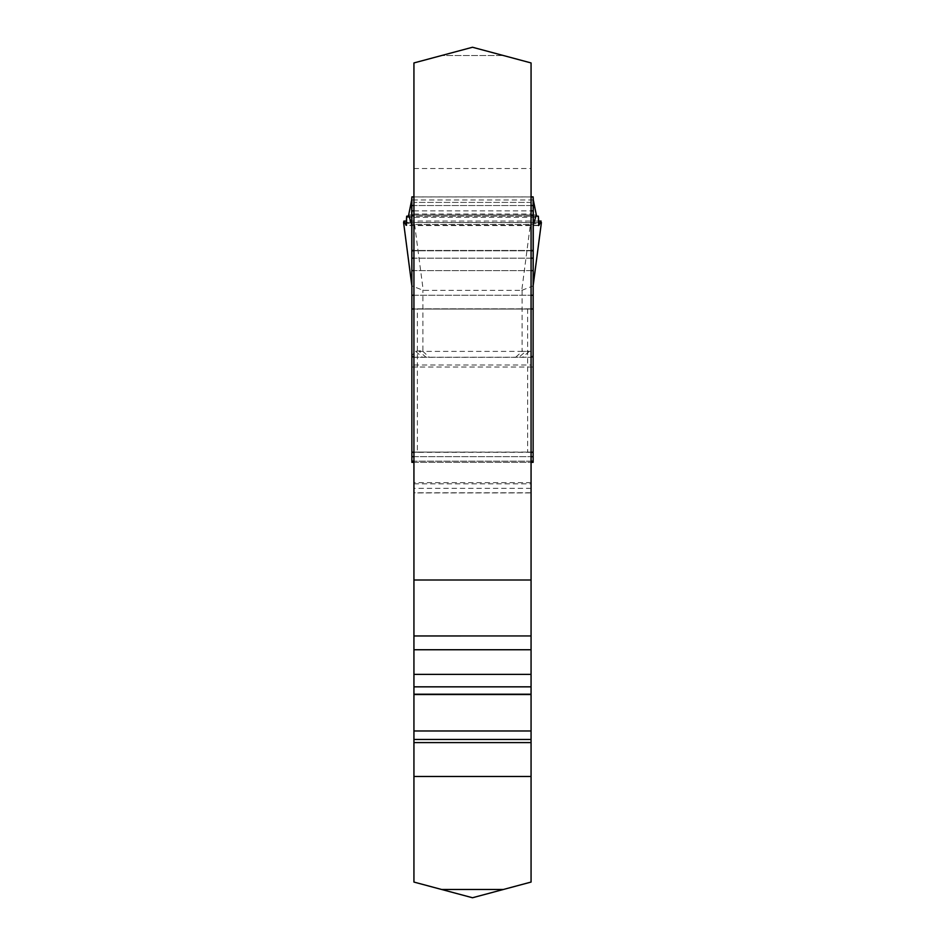 <?xml version="1.0" encoding="UTF-8"?>
<svg xmlns="http://www.w3.org/2000/svg" width="945" height="945" viewBox="0 0 945 945"><rect width="100%" height="100%" fill="white"/><g stroke="black" fill="none" stroke-linecap="round" stroke-linejoin="round"><path stroke-width="0.71" stroke-dasharray="4.72 3.54" d="M530.381 224.461L541.402 222.477L530.381 224.461L414.619 224.461L530.381 224.461L521.77 290.375L423.23 290.375L411.866 285.874M403.598 222.477L414.619 224.461L403.598 222.477L541.402 222.477M521.77 290.375L533.134 285.874M538.39 221.059L406.61 221.059M533.134 309.039L411.866 309.039L533.134 309.039L533.134 462.353M533.134 219.996L533.134 196.962M531.066 452.324L413.934 452.324M411.866 196.962L411.866 219.996M411.866 462.353L411.866 357.21L531.338 357.21L533.086 355.426L532.885 353.584L531.196 351.481L529.401 351.292L525.786 351.375L518.982 357.21M417.383 308.838L531.066 308.885L417.383 308.838L417.383 452.064L524.9 452.324M413.934 452.1L420.1 452.324M527.617 308.838L527.617 452.064L531.066 452.1M413.934 462.353L531.066 462.353L531.066 365.006L531.066 882.063L472.5 897.75L413.934 882.063L413.934 308.838L531.066 308.838L531.066 462.353L413.934 462.353M515.722 357.21L522.112 351.386L422.887 351.386L429.278 357.21M525.786 351.375L522.112 351.386L522.112 350.571L525.786 351.375M413.662 357.21L411.914 355.426L415.599 351.292L422.887 350.571L422.887 351.386L419.214 351.375L426.018 357.21M411.914 355.426L411.866 357.21M413.934 308.838L413.934 62.937L441.646 55.519L503.354 55.519L472.5 47.25L441.646 55.519L503.354 55.519L531.066 62.937L531.066 202.407L413.934 202.407L531.066 202.407L531.066 308.838M413.934 492.936L413.934 579.994L413.934 482.647L413.934 492.936L531.066 492.936L531.066 482.647L531.066 579.994L531.066 492.936M413.934 365.006L531.066 365.006M413.934 452.064L531.066 452.064M413.934 214.019L531.066 214.019M413.934 742.593L531.066 742.593M531.066 636.162L413.934 636.162M531.066 482.647L413.934 482.647M414.619 224.461L423.23 290.375M538.496 225.3L406.504 225.3M538.366 222.618L406.633 222.618M406.539 217.303L538.461 217.303M538.343 216.192L406.657 216.192M408.039 216.192L536.961 216.192M536.323 214.964L408.677 214.964M533.311 199.986L411.689 199.986M531.066 196.962L413.934 196.962M531.066 205.526L413.934 205.526L531.066 205.526M531.066 461.16L413.934 461.16L531.066 461.16M413.934 456.683L531.066 456.683L413.934 456.683M413.934 295.253L531.066 295.253L413.934 295.253M531.066 270.624L413.934 270.624L531.066 270.624M531.066 258.162L413.934 258.162L531.066 258.162M531.066 250.791L413.934 250.791L531.066 250.791M531.066 250.472L413.934 250.472L531.066 250.472M531.066 215.058L413.934 215.058M413.934 210.865L531.066 210.865M411.866 367.014L533.134 367.014M411.866 357.316L533.134 357.316M529.401 351.292L522.656 357.21M415.599 351.292L422.344 357.21M422.887 350.571L422.887 290.316M522.112 290.316L522.112 350.571M413.934 168.517L531.066 168.517M531.066 452.206L413.934 452.206M413.934 309.039L531.066 309.039M531.066 492.794L413.934 492.794M531.066 488.317L413.934 488.317M413.934 483.84L531.066 483.84M538.674 225.571L406.326 225.571M413.934 196.903L531.066 196.903M411.866 309.05L411.866 285.815M533.134 309.05L533.134 285.815M531.066 309.05L413.934 309.05"/><path stroke-width="1.42" d="M541.402 222.477L533.134 285.815L533.134 219.996L533.571 224.095L536.323 214.964L536.961 216.192L538.343 216.192L536.961 216.192L536.323 214.964L533.311 199.986L536.323 214.964M406.504 225.3L406.657 216.192L408.039 216.192L408.677 214.964L411.429 224.095L411.866 219.996L411.866 285.815L403.598 222.559L403.917 221.059L406.078 225.3L403.917 221.059L406.61 221.059M541.083 221.059L538.922 225.3L538.343 216.192L538.674 225.571L541.083 221.059L538.39 221.059M408.677 214.964L411.689 199.986L408.677 214.964L408.039 216.192L406.657 216.192L406.078 225.3M533.086 355.426L533.311 199.986L533.134 196.962L531.066 196.962M413.934 196.962L411.866 196.962L411.689 199.986L411.866 285.815M531.066 462.353L533.134 462.353L533.134 452.324L531.066 452.324M531.066 295.253L533.134 295.253L533.134 452.324L533.134 309.039L531.066 308.885L533.134 309.039L533.134 285.815M413.934 452.324L411.866 452.324L411.866 462.353L413.934 462.353M413.934 452.1L411.866 452.324L411.866 309.039L413.934 308.885L411.866 309.039L411.866 295.253L413.934 295.253M412.044 452.206L413.189 452.324M531.066 452.1L533.134 452.324M532.956 452.206L531.811 452.324M413.934 579.994L413.934 62.937L472.5 47.25L531.066 62.937L531.066 579.994L413.934 579.994L413.934 882.063L472.5 897.75L503.354 889.481L441.646 889.481L503.354 889.481L531.066 882.063L531.066 579.994M413.934 635.961L531.066 635.95L413.934 635.961M531.066 742.593L413.934 742.593M531.066 730.981L413.934 730.981M403.598 222.477L403.917 221.059M411.866 196.962L411.866 295.253M533.134 295.253L533.134 196.962M533.134 205.526L531.066 205.526M413.934 205.526L411.866 205.526M533.134 461.16L531.066 461.16M413.934 461.16L411.866 461.16M411.866 456.683L413.934 456.683M531.066 456.683L533.134 456.683M533.134 270.624L531.066 270.624M413.934 270.624L411.866 270.624M533.134 258.162L531.066 258.162M413.934 258.162L411.866 258.162M533.134 250.791L531.066 250.791M413.934 250.791L411.866 250.791M533.134 250.472L531.066 250.472M413.934 250.472L411.866 250.472M533.134 215.058L531.066 215.058M413.934 215.058L411.866 215.058M411.866 210.865L413.934 210.865M531.066 210.865L533.134 210.865M531.066 776.483L413.934 776.483M413.934 739.474L531.066 739.474M531.066 694.528L413.934 694.528M413.934 694.209L531.066 694.209M531.066 686.838L413.934 686.838M413.934 674.376L531.066 674.376M531.066 649.747L413.934 649.747M411.878 285.933L403.598 222.559M533.122 285.933L541.402 222.559M411.843 196.903L413.934 196.903M531.066 196.903L533.157 196.903M411.866 452.324L411.866 309.039"/></g></svg>
